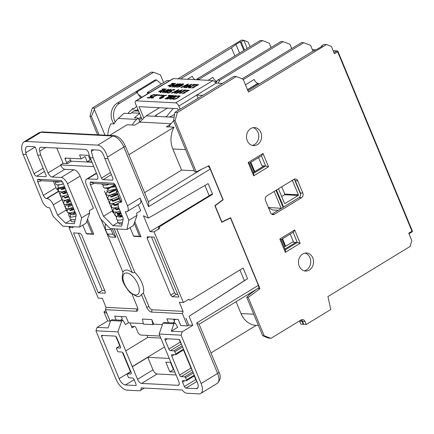<?xml version="1.0" encoding="UTF-8"?>
<svg xmlns="http://www.w3.org/2000/svg" width="434" height="434" viewBox="0 0 434 434"><rect width="100%" height="100%" fill="white"/><g stroke="black" fill="none" stroke-linecap="round" stroke-linejoin="round"><path stroke-width="0.65" d="M136.911 110.22L137.931 109.504M74.816 221.676L71.984 221.763L71.019 221.058M65.404 188.681L61.368 189.625M61.818 188.996L64.894 187.439M67.145 192.88L63.109 193.824M64.292 192.718L66.635 191.644M68.887 197.079L64.85 198.023M65.301 197.394L68.371 195.843M70.628 201.284L66.592 202.228M67.042 201.598L70.113 200.041M72.364 205.483L68.339 206.41M69.511 205.32L71.854 204.246M74.105 209.687L70.069 210.626M71.268 209.513L73.596 208.445M75.847 213.886L72.722 214.938M57.738 185.134L58.444 185.123A1.573 1.313 93 0 0 59.577 187.797M61.53 189.072L65.051 187.819L61.536 189.072L59.946 187.759L58.411 189.56L58.384 190.597L59.208 191.698L62.16 191.861L66.158 190.493M66.793 192.023L63.272 193.271L61.715 191.947L60.158 193.738L60.185 194.974L60.939 195.886L62.838 196.228L67.899 194.698M68.529 196.222L65.013 197.475L63.451 196.146L61.894 197.937L61.921 199.173L62.68 200.09L65.442 200.302L69.641 198.897M70.27 200.421L66.744 201.674L65.187 200.351L63.635 202.152L63.662 203.389L64.416 204.295L66.809 204.571L71.377 203.096M72.011 204.626L66.917 204.55L65.398 206.313L65.42 207.566L66.212 208.515L68.729 208.743L73.118 207.3M73.753 208.825L70.162 210.094L68.67 208.754M75.494 213.029L70.644 214.532A1.573 1.313 93 0 0 71.751 217.206M71.214 214.114L71.507 214.087A1.573 1.313 93 0 0 71.339 214.108L70.644 214.532L69.858 213.029M75.402 212.806L71.339 214.108L70.558 212.926M64.959 187.602L60.624 187.662M66.7 191.801L62.469 191.79M68.442 196.005L67.715 194.248M70.178 200.204L65.935 200.193M71.919 204.403L67.677 204.392M73.661 208.608L69.429 208.591M58.178 186.962A1.573 1.313 93 0 0 59.382 187.808L64.503 186.495M58.46 185.106L63.375 183.777L61.726 184.385L56.843 184.976L55.557 183.826L55.639 182.139M278.248 210.289L272.46 209.991L268.462 207.647M294.512 179.562L300.675 194.432M283.586 207.034L276.523 189.978M283.071 207.349L276.008 190.293M292.201 180.414A0.526 0.439 -87 0 1 292.559 180.696L298.38 194.752A0.526 0.439 -87 0 1 298.185 195.463L285.035 203.481A0.526 0.439 -87 0 1 284.449 203.253L278.623 189.197A0.526 0.439 -87 0 1 278.65 188.681M281.661 196.526L284.558 194.757A0.526 0.439 93 0 0 284.758 194.047L281.753 186.788M268.386 207.468L281.454 208.336M281.096 208.125L274.174 191.41M253.25 172.558L264.127 165.924L261.952 165.81L258.55 157.591M282.567 238.743L285.67 246.235L283.982 246.762M293.33 241.564L285.67 246.235M247.206 48.418L243.827 40.254L248.134 42.109L250.033 46.693M321.589 46.53L321.382 46.031L324.046 44.409L326.509 44.534L331.386 46.416L334.435 53.783L337.663 51.814L411.98 231.23L412.3 230.877L337.983 51.462L337.663 51.814A0.863 0.412 58.6 0 0 336.871 51.022L334.017 52.769M411.823 231.973A0.863 0.412 58.6 0 0 411.953 231.94A0.863 0.412 58.6 0 0 411.98 231.23L408.752 233.199L411.801 240.561L410.135 246.436L327.925 296.574L330.8 309.496L306.225 324.491L304.956 321.431A3.439 2.875 93 0 0 302.552 319.565A3.439 2.875 93 0 0 301.109 319.945L270.935 338.346L264.132 335.721L248.253 297.382L259.988 288.637L230.611 217.716L221.861 221.958L215.156 205.765L223.179 199.781L209.047 165.663L196.266 171.869L175.065 120.679L177.387 112.493L236.324 76.547L243.127 79.172L248.487 92.117L326.509 44.534M218.058 83.16L219.902 80.219L283.147 41.648L280.879 41.528L217.635 80.1L216.013 82.682M271.104 47.49L269.324 43.205L262.527 40.579L260.254 40.46L197.009 79.031L196.602 79.688M198.87 79.807L199.282 79.151L262.527 40.579M291.724 48.559L289.95 44.273L283.147 41.648M222.094 83.366L222.506 83.344M243.3 79.596L303.773 42.716L301.5 42.597L242.15 78.793M301.304 319.836A3.439 2.875 -87 0 1 302.498 321.301L303.762 324.361L306.225 324.491M264.132 335.721L262.619 335.639L267.447 337.82L270.935 338.346M256.521 289.256L249.501 294.491L246.74 297.306L262.619 335.639M236.324 76.547L233.866 76.417L174.924 112.363L173.551 120.603L194.752 171.788L196.266 171.869M247.95 90.82L311.704 51.934L318.073 48.679L322.332 46.08L321.382 46.031M284.926 249.035L295.809 242.4L293.628 242.291L290.227 234.072M271.771 214.228A3.439 2.875 93 0 0 271.972 214.119L299.064 197.595A3.439 2.875 93 0 0 300.377 192.962L295.31 180.723A3.439 2.875 93 0 0 294.122 179.253M178.076 78.728L241.364 40.129L243.827 40.254L241.163 41.881L244.543 50.046M234.865 55.948L231.485 47.783L180.533 78.858M105.001 135.153L94.352 109.449L94.704 108.212L153.641 72.266L160.444 74.892L163.618 82.558M313.022 51.261L310.57 45.342L303.773 42.716M153.641 72.266L151.184 72.136L92.241 108.082L89.919 116.274L97.585 134.773M293.107 232.309L297.323 242.481L300.192 243.273L294.681 229.966L279.838 239.015L281.015 239.687M279.838 239.015L285.35 252.322L285.447 250.288L281.031 239.633M294.681 229.966L293.4 232.136L281.048 239.666M285.257 249.838L297.323 242.481L295.809 242.4M309.35 270.067A9.033 7.541 -87 0 1 305.558 271.06A9.033 7.541 -87 0 1 298.625 263.97A9.033 7.541 -87 0 1 302.699 254.004A9.033 7.541 -87 0 1 306.491 253.011A9.033 7.541 -87 0 1 313.424 260.102A9.033 7.541 -87 0 1 309.35 270.067M257.395 144.641A9.033 7.541 -87 0 1 253.602 145.634A9.033 7.541 -87 0 1 246.539 136.222A9.033 7.541 -87 0 1 254.536 127.591A9.033 7.541 -87 0 1 261.469 134.676A9.033 7.541 -87 0 1 257.395 144.641M302.84 193.087A3.439 2.875 -87 0 1 301.527 197.72L274.429 214.244A3.439 2.875 -87 0 1 272.986 214.624A3.439 2.875 -87 0 1 270.583 212.763L265.51 200.524A3.439 2.875 -87 0 1 266.829 195.891L293.921 179.367A3.439 2.875 -87 0 1 295.37 178.987A3.439 2.875 -87 0 1 297.773 180.853L302.84 193.087L300.377 192.962M249.338 163.211L248.161 162.538L253.673 175.846L253.765 173.812L249.355 163.157M261.431 155.833L265.641 166.005L268.51 166.792L262.999 153.49L248.161 162.538M249.371 163.189L261.724 155.654L262.999 153.49M174.463 114.354L172.059 115.824A2.756 0.749 -22.5 0 1 168.479 117.001L146.155 115.845L159.473 107.724M174.034 117.288L168.479 117.001M156.745 116.393L156.164 114.999A2.756 0.749 -22.5 0 0 155.139 116.133A2.756 0.749 -22.5 0 0 155.616 116.334M156.164 114.999L167.416 108.137M281.975 239.101L284.916 246.197M250.299 162.625L253.998 171.555L254.753 171.593L264.051 165.918M231.485 47.783L235.955 44.425L240.214 41.832L241.163 41.881M240.214 41.832L243.805 50.496M235.955 44.425L239.546 53.089M259.988 288.637L258.474 288.556L258.311 288.165M94.352 109.449L91.433 116.35L99.098 134.849M94.704 108.212L92.241 108.082M91.433 116.35L89.919 116.274M247.472 89.664L257.953 83.274A4.128 1.975 58.6 0 1 254.167 79.482L245.454 84.793M247.537 89.816L258.523 83.301L258.876 84.153M257.953 83.274L258.523 83.301M215.378 81.95L216.712 81.136A4.128 1.975 58.6 0 1 212.92 77.35L208.108 80.285M215.6 82.189L216.772 81.473M248.167 90.684L247.814 89.833M194.866 79.596A4.128 1.975 58.6 0 1 192.295 76.281L187.483 79.216M305.064 253.103A9.033 7.541 -87 0 1 310.717 262.277A9.033 7.541 -87 0 1 304.147 270.821M252.192 145.401A9.033 7.541 93 0 0 254.557 144.495A9.033 7.541 93 0 0 258.74 135.375A9.033 7.541 93 0 0 253.109 127.677M253.581 173.361L265.641 166.005L264.127 165.924M223.179 199.781L222.805 199.759M248.253 297.382L246.74 297.306M250.89 162.262L254.753 171.593M177.387 112.493L174.924 112.363M175.065 120.679L173.551 120.603M166.244 116.887L173.209 108.435M144.571 117.381L143.806 118.113M144.017 117.912L143.719 117.896M219.902 80.219L217.635 80.1M199.282 79.151L197.009 79.031M115.189 121.981A13.112 10.948 -87 0 1 119.665 103.2L137.328 92.426L138.5 95.247L139.157 94.845A10.053 4.807 -121.4 0 0 141.978 97.183M137.328 92.426L136.281 92.371L156.603 79.975L161.269 83.99M222.441 83.388L216.278 83.068L196.743 95.068L202.776 95.377M139.162 120.164L141.457 118.015L135.582 103.829A3.499 1.671 58.6 0 1 135.69 100.938A3.499 1.671 58.6 0 1 136.216 100.818L175.624 102.858A3.499 1.671 58.6 0 1 178.83 106.064L196.743 95.068L198.061 98.252M169.699 80.653L166.965 80.512L147.3 92.507L149.621 92.626M147.473 93.907A10.053 4.807 -121.4 0 0 147.3 92.507M140.491 98.073L139.157 94.845M129.017 113.529L128.442 112.65L133.005 108.364L133.531 109.167L132.218 109.102M136.602 106.287L133.531 109.167M156.603 79.975L155.247 79.905L117.261 103.075A13.112 10.948 -87 0 0 113.61 123.223L114.354 123.261M143.79 118.129L139.043 106.666L177.62 108.663L178.298 110.307M114.012 123.842L113.61 123.223M179.546 84.473L179.535 84.077L178.32 84.402L174.848 86.48L174.864 86.865M135.69 100.938L173.166 78.587L213.013 80.54L216.278 83.068M142.157 119.708L141.457 118.015M178.83 106.064L180.126 109.194M303.659 324.117L300.898 324.214L299.628 321.155A3.439 2.875 93 0 0 299.52 320.916M301.066 319.972A3.439 2.875 -87 0 1 302.031 321.279L303.301 324.339M181.613 90.668L181.602 90.272L180.387 90.597L176.909 92.675L176.931 93.06M175.705 96.169L171.761 97.368L170.378 98.415L170.708 98.816M163.151 96.945L161.763 96.95L160.179 98.079L160.379 98.301M190.998 85.064L190.987 84.668L189.772 84.993L186.3 87.071L186.316 87.456M170.161 90.077L170.15 89.681L168.934 90.006L165.457 92.084L165.479 92.469M182.817 84.446L180.555 84.972L179.844 85.579L180.181 85.726M173.047 83.8L171.555 83.643L173.226 83.729L167.915 85.84L170.112 85.954L170.703 85.601L169.135 85.52L174.457 83.404L172.162 83.285L171.555 83.643M174.457 83.404L169.347 85.531M170.703 85.601L170.139 86.03L167.915 85.84M192.018 84.408L191.589 84.212L187.287 85.916L185.654 87.755L189.956 86.051L191.589 84.212M191.622 84.288L189.989 86.127L185.681 87.836L185.258 87.635M173.904 85.699L172.135 85.606L169.9 86.941L169.314 86.833L172.103 85.531L174.018 85.628L171.783 86.963L172.336 86.99L178.038 83.588L174.696 85.227L172.775 85.124L175.569 83.458L175.016 83.431L169.314 86.833M175.569 83.458L172.927 85.135M178.038 83.588L172.369 87.071L171.783 86.963M190.32 87.852L191.101 87.294L190.32 87.852L188.41 87.787M194.459 84.945L192.625 84.771L194.671 84.88L189.202 86.925L188.389 87.749L190.287 87.776M191.101 87.294L189.582 87.532L189.3 87.37L189.81 86.93L195.853 84.511L189.842 87.012L189.332 87.446L189.615 87.614M180.685 85.905L178.965 85.943M178.922 85.775L180.653 85.829L176.405 87.218L179.128 86.816L183.615 84.136L183.213 83.778L181.748 84.05L179.926 84.885L178.922 85.775L179.421 86.1L178.949 85.856M183.213 83.778L183.647 84.212L183.246 83.854L183.647 84.212L181.998 85.493L179.161 86.892L176.405 87.218M194.248 87.283L191.638 88.004L193.727 87.597L194.248 87.283L193.493 87.245L197.313 84.961L198.653 84.657L196.618 84.549L196.038 84.896L196.776 84.934L191.638 88.004M196.656 85.004L196.038 84.896M198.653 84.657L193.64 87.25M186.946 84.912L181.363 87.532L180.766 87.429L187.222 84.69L183.642 87.576L184.233 87.608L188.502 84.131L187.906 84.098L180.766 87.429M188.502 84.131L184.266 87.684L183.642 87.576M163.661 89.404L162.17 89.247L163.84 89.333L158.524 91.444L160.721 91.558L161.312 91.205L159.75 91.124L165.066 89.008L162.772 88.889L162.17 89.247M165.066 89.008L159.956 91.135M161.312 91.205L160.754 91.634L158.524 91.444M170.784 89.301L169.146 91.14L164.844 92.843L164.421 92.648M171.18 89.42L170.752 89.225L166.45 90.928L164.811 92.767L169.119 91.064L170.752 89.225M164.513 91.303L162.75 91.211L160.509 92.545L159.929 92.437L162.717 91.135L164.632 91.232L162.397 92.567L162.951 92.594L168.652 89.192L165.305 90.831L163.39 90.728L166.179 89.062L165.625 89.035L159.929 92.437M166.179 89.062L163.542 90.739M168.652 89.192L162.978 92.675L162.397 92.567M172.038 91.162L169.13 92.99L166.813 92.795L169.097 92.914L172.038 91.162L170.654 91.01L171.246 90.505L173.329 89.784L173.958 90.126L174.766 89.643L174.001 89.393L170.681 90.473L169.765 91.438M170.784 91.655L169.765 91.395M174.766 89.643L173.991 90.201L172.417 90.039L170.687 91.086L171.104 91.276M182.633 90.012L182.204 89.816L177.902 91.52L176.264 93.359L180.566 91.655L182.204 89.816M182.231 89.892L180.598 91.731L176.296 93.44L175.873 93.239M177.56 90.516L171.978 93.142L171.381 93.033L177.837 90.294L174.251 93.18L174.848 93.212L179.112 89.735L178.515 89.702L171.381 93.033M179.112 89.735L174.875 93.288L174.251 93.18M181.737 92.724L179.128 93.446L181.217 93.039L181.737 92.724L180.983 92.686L184.803 90.408L186.143 90.098L184.108 89.99L183.528 90.337L184.266 90.375L179.128 93.446M184.146 90.446L183.528 90.337M186.143 90.098L181.13 92.697M166.531 95.149L163.819 95.551L160.971 96.956L159.311 98.241L159.717 98.594L161.188 98.323L164.014 96.592L162.283 96.543L166.564 95.23L162.316 96.619M164.003 96.511L163.58 96.429L164.047 96.673L163.043 97.563L161.22 98.399L159.75 98.67L159.311 98.241M184.862 92.887L182.253 93.608L184.336 93.202L184.862 92.887L184.103 92.849L187.927 90.565L189.262 90.261L187.233 90.153L186.653 90.5L187.39 90.538L182.253 93.608M187.271 90.608L186.653 90.5M189.262 90.261L184.255 92.854M169.916 95.86L168.175 95.697L170.036 95.789L165.007 98.795L165.56 98.822L171.262 95.415L168.848 95.29L168.175 95.697M171.262 95.415L165.593 98.898L165.007 98.795M152.318 96.229L149.41 98.062L147.093 97.867L149.377 97.981L152.318 96.229L150.94 96.077L151.526 95.572L153.614 94.856L154.238 95.192L155.047 94.71L154.282 94.46L150.961 95.54L150.045 96.505M151.065 96.728L150.045 96.462M155.047 94.71L154.271 95.268L152.697 95.106L150.967 96.153L151.385 96.348M171.777 95.898L171.365 95.8L171.891 95.827L167.356 98.534L166.244 98.854L167.855 98.941L168.441 98.594L167.909 98.567L173.557 95.534L171.945 95.453L171.365 95.8M173.557 95.534L168.061 98.572M168.441 98.594L167.887 99.017L166.244 98.854M152.882 98.095L153.663 97.536L152.882 98.095L150.972 98.03M157.027 95.187L155.193 95.013L157.238 95.122L151.77 97.167L150.951 97.992L152.855 98.019M153.663 97.536L152.144 97.775L151.867 97.612L152.377 97.173L158.421 94.753L152.41 97.249L151.9 97.688L152.177 97.856M179.068 96.625L178.727 96.24L176.671 96.538L178.699 96.164L179.036 96.549L177.696 97.596L175.602 98.605L174.094 98.909L173.557 98.393L172.64 98.941L173.448 99.294L175.586 98.898L178.276 97.628L179.991 96.012L178.309 97.704L175.613 98.974L173.475 99.375L172.64 98.941M159.929 94.829L158.871 95.561L158.171 95.447L159.929 94.829L158.171 95.447M176.595 95.86L174.864 97.531L172.168 98.816L170.057 99.207L169.482 98.675M169.455 98.599L170.025 99.131L172.135 98.74L174.831 97.449L176.529 96.115L175.965 95.583L173.844 95.979L171.153 97.259L169.428 98.925M161.66 94.921L160.602 95.648L159.902 95.534L161.66 94.921L159.902 95.534M163.396 95.008L162.338 95.74L161.638 95.626L163.396 95.008L161.638 95.626M180.566 83.816L180.137 83.621L175.835 85.324L174.202 87.163L178.504 85.46L180.137 83.621M180.17 83.697L178.537 85.536L174.235 87.239L173.806 87.044M185.269 87.679L185.681 87.836M187.857 85.943L190.955 84.587L190.965 84.988L187.504 87.05L186.284 87.375L186.267 86.995L187.857 85.943M186.284 87.375L186.3 87.071M190.987 84.668L190.965 84.988M195.853 84.511L193.287 84.375L192.625 84.771M180.522 84.896L182.785 84.37L181.2 85.498L179.812 85.503L180.555 84.972M180.148 85.65L179.844 85.579M164.432 92.692L164.844 92.843M168.902 89.925L170.117 89.599L170.128 90.001L165.446 92.388L165.425 92.003L168.934 90.006M170.15 89.681L170.128 90.001M165.446 92.388L165.457 92.084M169.732 91.314L170.752 91.579L169.233 92.485L167.486 92.393L166.813 92.795M171.077 91.2L170.687 91.086M175.878 93.283L176.296 93.44M178.472 91.547L181.569 90.191L181.58 90.592L178.119 92.654L176.898 92.984L176.877 92.599L178.472 91.547M176.898 92.984L176.909 92.675M181.602 90.272L181.58 90.592M164.014 96.592L163.547 96.353M161.361 97.086L163.119 96.869L160.347 98.22L160.146 98.003L161.394 97.167M162.821 96.804L163.119 96.869M151.357 96.267L150.967 96.153M150.012 96.386L151.032 96.646L149.513 97.558L147.766 97.466L147.093 97.867M158.421 94.753L155.855 94.617L155.193 95.013M179.985 96.364L179.361 95.773L177.577 95.995L176.671 96.538M178.727 96.24L179.036 96.549M176.562 96.196L176.616 95.898M175.303 95.974L174.256 97.422L170.676 98.74L170.345 98.339L171.728 97.292L175.699 96.126M170.676 98.74L170.378 98.415M173.817 87.088L174.235 87.239M176.405 85.352L179.502 83.995L179.513 84.397L176.058 86.458L174.831 86.784L174.815 86.399L176.405 85.352M174.831 86.784L174.848 86.48M179.535 84.077L179.513 84.397M116.149 186.918A1.573 0.618 60.5 0 1 115.27 185.649L107.339 188.855M108.939 187.613L106.688 188.155M115.558 189.522L116.876 188.671L109.509 192.159L108.354 192.36M117.381 193.678L110.171 195.224M119.122 197.877L112.986 200.562L111.918 199.423M118.477 203.362L114.75 204.756L113.654 203.622M118.921 208.136L116.529 208.955L115.406 207.821M120.663 212.34L116.99 213.349L117.782 214.06L120.587 212.161M112.911 186.007L113.361 185.888M117.278 189.647L109.08 193.054M110.263 191.947L115.102 190.092M117.809 194.703L110.822 197.258M112.005 196.146L116.844 194.291M119.545 198.908L112.563 201.457M113.008 200.828L118.585 198.49M118.194 204.777L114.299 205.662M115.477 204.555L118.553 203.215M119.366 209.221L116.052 209.904M117.213 208.759L118.851 207.957M121.108 213.425L117.782 214.06L117.722 215.128L121.037 213.246M115.216 184.77L107.523 188.296L104.887 188.199M116.99 188.953L108.511 190.64L106.129 192.962L106.146 194.193L106.927 195.137L110.052 195.251L116.855 192.403M115.216 187.976L116.469 187.689L115.216 187.976M117.484 193.927L111.001 196.7L109.422 195.376L107.871 197.161L107.892 198.409L108.646 199.32L110.713 199.645L118.596 196.602M119.225 198.126L112.742 200.899L111.164 199.58L109.607 201.365L109.634 202.607L110.388 203.524L111.939 203.882L120.332 200.801M114.581 205.081L118.357 203.682L114.581 205.081L112.916 203.779M116.307 209.286L119.008 208.358L116.307 209.286L114.652 207.978M117.967 213.506L120.75 212.557L117.967 213.506L116.377 212.188L114.826 213.989L114.864 215.231L115.623 216.137L118.58 216.295L121.862 215.237M121.151 214.005L120.717 213.935A1.573 0.618 -119.5 0 1 120.728 213.929A1.573 0.618 -119.5 0 1 121.151 214.005A1.573 0.618 -119.5 0 1 121.444 214.233M122.404 216.555L120.576 217.141L119.529 214.564M122.312 216.322L120.798 216.805L119.99 214.613M118.786 222.843L119.122 223.96L122.122 224.085M138.256 110.29L135.305 110.138L134.079 110.887A20.648 17.241 93 0 0 131.507 112.802L130.607 113.61L124.075 113.274L118.308 118.449A21.874 18.266 93 0 0 113.952 123.95L110.925 123.793A21.874 18.266 93 0 0 107.8 135.299M173.681 120.923L173.274 121.292A21.874 18.266 93 0 0 168.859 126.896L174.061 127.162A21.874 18.266 93 0 0 172.851 148.976L181.596 170.085L194.318 170.746M181.596 170.085L144.603 192.647M236.112 301.706L241.022 313.56A21.874 18.266 93 0 0 256.174 325.397L211 352.945M249.181 294.816L248.823 293.954M140.996 116.909L138.679 118.992M170.991 123.712L139.688 122.09L134.529 125.236L132.343 125.003A21.874 18.266 -87 0 1 136.753 119.404L138.283 118.032L139.764 121.607L138.706 122.551A17.919 14.957 93 0 0 138.278 122.947M166.857 116.144L165.685 116.86M168.859 126.896L166.314 126.88L170.519 124.319M138.283 118.032L134.497 117.836L139.52 113.339M139.688 122.09L146.155 115.845M109.661 135.397L127.14 124.737L132.343 125.003M199.119 324.269L258.279 288.187A3.439 1.644 -121.4 0 0 258.382 285.344L230.503 218.042L221.758 222.289L214.873 205.673L222.902 199.689L210.23 169.097A3.439 1.644 -121.4 0 0 207.902 166.217M229.987 218.014L230.503 218.042M173.481 319.185L174.566 321.816L172.786 322.901M175.71 319.299L173.969 320.368M106.9 313.288L103.954 311.889L105.82 310.69M110.323 321.561L105.402 309.675L106.059 307.359L102.321 298.332L98.252 298.125L68.979 227.459L70.438 226.57M68.979 227.459L73.048 227.671L72.641 226.684M239.942 269.959L244.375 280.657L247.559 278.726L189.094 316.299L192.832 325.321L188.763 325.109L187.477 325.896L180.761 325.549L178.222 319.429L166.873 318.844L168.463 322.679M244.375 280.657L189.094 316.299M209.378 195.626L150.055 231.653L143.464 215.747L148.423 218.101L208.152 183.587L212.584 194.291L159.94 226.402L158.996 226.353L158.339 228.669L159.283 228.718L154.124 231.864L183.392 302.531L188.557 299.384L190.477 300.127L243.121 268.017L247.559 278.726M183.392 302.531L179.323 302.319L183.061 311.346L152.128 309.746L151.471 312.062L182.405 313.663L183.061 311.346M188.237 299.574L190.477 300.127M209.15 195.615L204.94 185.443M212.584 194.291L211.64 194.242L158.996 226.353M154.124 231.864L150.055 231.653M159.283 228.718L159.94 226.402M160.802 338.086L147.804 337.413L125.735 350.867L117.88 331.901L121.656 321.111L122.941 320.325L111.972 319.755L110.681 320.542L108.099 327.925L97.124 327.361L107.692 320.916L103.954 311.889M122.941 320.325L125.513 324.567L128.497 322.744M121.656 321.111L110.681 320.542M192.832 325.321L182.264 331.766L171.294 331.196L173.871 323.813L175.162 323.026L164.188 322.457L162.902 323.243L159.126 334.039L178.77 381.453A4.476 2.137 58.6 0 1 178.64 385.148A4.476 2.137 58.6 0 1 177.956 385.305L141.63 383.423A4.476 2.137 58.6 0 1 137.524 379.321L125.735 350.867M132.044 366.763L164.486 346.978M132.327 366.779L147.81 357.334L153.007 369.876A4.476 2.137 -121.4 0 0 157.113 373.983L176.079 374.96M169.238 358.441L147.81 357.334M159.956 336.041L140.86 335.053A3.439 1.644 58.6 0 1 137.697 331.896L136.113 328.071A1.72 0.825 -121.4 0 0 134.535 326.493L132.359 326.384A1.72 0.825 -121.4 0 0 132.099 326.444A1.72 0.825 -121.4 0 0 132.044 327.86L129.999 322.923M174.875 372.057L169.813 371.797L165.826 362.157L170.882 362.423M146.958 335.368L147.804 337.413M173.871 323.813L162.902 323.243M182.264 331.766L181.076 335.173L159.126 334.039M175.162 323.026L177.728 327.274L171.294 331.196M117.88 331.901L95.936 330.768L97.124 327.361M115.824 336.399L119.773 345.936M122.41 352.305L130.46 371.743A6.884 3.293 -121.4 0 0 130.542 371.933M125.426 384.98A6.884 3.293 58.6 0 1 119.106 378.665L101.556 336.296A1.031 0.494 58.6 0 1 101.589 335.444A1.031 0.494 58.6 0 1 101.746 335.406L115.178 336.106A1.72 0.825 58.6 0 1 116.757 337.685L120.43 346.554A1.72 0.825 58.6 0 1 120.381 347.976A1.72 0.825 58.6 0 1 120.12 348.035L116.713 347.856A1.031 0.494 -121.4 0 0 116.556 347.894A1.031 0.494 -121.4 0 0 116.529 348.746L117.413 350.889A1.031 0.494 -121.4 0 0 118.363 351.833L121.77 352.012A1.72 0.825 58.6 0 1 123.348 353.591L131.204 372.556A1.72 0.825 58.6 0 1 131.155 373.978A1.72 0.825 58.6 0 1 130.889 374.037L127.482 373.858A1.031 0.494 -121.4 0 0 127.325 373.896A1.031 0.494 -121.4 0 0 127.298 374.748L128.182 376.891A1.031 0.494 -121.4 0 0 129.131 377.84L132.538 378.014A1.72 0.825 58.6 0 1 134.117 379.593L135.956 384.03A1.72 0.825 58.6 0 1 135.907 385.446A1.72 0.825 58.6 0 1 135.641 385.511L125.426 384.98L134.144 379.663M197.437 382.723A6.884 3.293 58.6 0 1 197.237 388.403A6.884 3.293 58.6 0 1 196.184 388.642L185.969 388.115A1.72 0.825 58.6 0 1 184.39 386.537L182.551 382.099A1.72 0.825 58.6 0 1 182.606 380.678A1.72 0.825 58.6 0 1 182.866 380.618L186.273 380.797A1.031 0.494 -121.4 0 0 186.43 380.759A1.031 0.494 -121.4 0 0 186.457 379.907L185.573 377.764A1.031 0.494 -121.4 0 0 184.624 376.82L181.217 376.641A1.72 0.825 58.6 0 1 179.638 375.063L171.783 356.097A1.72 0.825 58.6 0 1 171.831 354.676A1.72 0.825 58.6 0 1 172.097 354.616L175.499 354.795A1.031 0.494 -121.4 0 0 175.656 354.757A1.031 0.494 -121.4 0 0 175.689 353.905L174.799 351.762A1.031 0.494 -121.4 0 0 173.855 350.818L170.448 350.639A1.72 0.825 58.6 0 1 168.869 349.061L165.191 340.191A1.72 0.825 58.6 0 1 165.245 338.77A1.72 0.825 58.6 0 1 165.506 338.71L178.938 339.404A1.031 0.494 58.6 0 1 179.888 340.354L197.437 382.723M181.157 343.419A1.72 0.825 58.6 0 1 180.224 342.138L179.112 339.448M191.931 369.421A1.72 0.825 58.6 0 1 190.993 368.14L183.474 349.988M196.678 380.895A1.72 0.825 58.6 0 1 195.745 379.609L194.248 375.99M170.448 362.395L173.426 369.589L173.866 369.611M181.076 335.173L201.094 383.51A12.043 5.761 58.6 0 1 200.747 393.448A12.043 5.761 58.6 0 1 198.908 393.871L186.636 393.237A6.195 2.962 58.6 0 1 182.318 390.02L141.072 387.887A6.195 2.962 58.6 0 1 140.231 390.567A6.195 2.962 58.6 0 1 139.287 390.784L127.01 390.15A12.043 5.761 58.6 0 1 115.954 379.099L95.936 330.768M173.426 369.589L169.813 371.797M121.26 316.484L122.35 319.109L120.565 320.2M143.35 323.612L128.54 322.847L126.006 316.728L114.652 316.142L116.241 319.977M138.262 204.756L140.714 210.664L136.585 213.186L137.035 215.335L133.384 225.561L126.934 229.494L128.871 220.315L137.035 215.335M103.498 216.273L90.174 184.108L91.303 184.542L94.07 183.479L90.223 181.992L113.86 183.246L115.525 185.421L121.314 199.385A3.439 1.644 58.6 0 1 121.211 202.222A3.439 1.644 58.6 0 1 120.685 202.347L120.213 202.32A6.884 3.293 -121.4 0 0 119.166 202.564A6.884 3.293 -121.4 0 0 118.965 208.244L123.272 218.644L121.694 226.13L112.905 225.675L103.498 216.273L112.015 211.081L116.621 216.962M97.753 178.64L96.619 179.329L87.63 178.868A6.884 3.293 58.6 0 0 86.583 179.106A6.884 3.293 58.6 0 0 86.382 184.786L100.487 218.844L110.285 228.631L126.934 229.494M86.084 223.114L79.634 227.047L81.57 217.868L89.735 212.888L86.084 223.114M39.055 132.712A12.043 5.761 58.6 0 1 40.888 132.289A3.439 2.875 -87 0 1 42.337 131.914L39.055 132.712L24.016 141.88C21.667 143.681 21.12 147.256 22.378 152.611L42.337 201.365A6.884 3.293 58.6 0 0 48.651 207.68L49.601 207.729L53.187 216.398L62.984 226.185L79.634 227.047M128.871 220.315L125.28 211.646L126.223 211.694A6.884 3.293 58.6 0 0 127.276 211.456L139.922 203.741A6.884 3.293 58.6 0 0 140.122 198.061L148.423 218.101M81.57 217.868L67.46 183.81L80.106 176.096L93.413 208.217L89.285 210.734L89.735 212.888M96.619 179.329A4.476 2.137 -121.4 0 0 97.303 179.171A4.476 2.137 -121.4 0 0 97.433 175.482L90.082 157.737L93.109 157.895L91.352 151.303L91.585 149.773L98.664 150.061C101.068 150.576 102.918 152.839 104.209 156.842L112.634 177.766A2.756 1.318 58.6 0 1 112.552 180.039A2.756 1.318 58.6 0 1 112.135 180.132L103.053 179.665A1.72 0.825 58.6 0 1 101.475 178.086L93.109 157.895M93.766 166.623L60.57 164.909L60.695 165.213L48.049 172.927A4.476 2.137 -121.4 0 0 52.156 177.029L64.802 169.314L73.791 169.781A6.884 3.293 58.6 0 1 80.106 176.096M60.695 165.213A4.476 2.137 -121.4 0 0 64.802 169.314M73.791 169.781L61.145 177.495L52.156 177.029M61.145 177.495A6.884 3.293 58.6 0 1 67.46 183.81M69.7 158.285L70.52 160.254A1.031 0.494 -121.4 0 0 71.464 161.204L91.959 162.262M70.52 160.254L66.646 162.614L65.127 158.947L66.483 158.117M90.825 159.528L87.234 161.719L85.08 156.517L81.207 158.877L79.558 154.9L88.265 155.35L89.909 159.332L90.76 159.376M91.829 161.958L87.234 161.719M128.887 154.716L174.061 127.162M56.751 147.891L63.147 163.33L67.596 163.564L71.464 161.204M66.646 162.614A1.031 0.494 -121.4 0 0 67.596 163.564M81.207 158.877L65.312 158.057A1.031 0.494 -121.4 0 0 65.154 158.095A1.031 0.494 -121.4 0 0 65.127 158.947M60.57 164.909L63.147 163.33M46.037 175.217A1.72 0.825 58.6 0 1 45.988 176.638A1.72 0.825 58.6 0 1 45.722 176.698L36.64 176.226A2.756 1.318 58.6 0 1 34.112 173.698L26.132 154.428L25.302 149.942L25.736 147.706L26.626 146.649L27.716 146.383L34.525 146.735L35.913 148.433L37.671 155.025L46.037 175.217M112.905 225.675L118.129 222.49M66.104 209.41L66.039 210.11L67.058 211.477M41.474 180.756L37.628 179.269L61.085 180.484L62.93 182.698L76.254 214.863L74.393 223.684L65.605 223.228L57.619 215.248L53.311 204.843A6.884 3.293 -121.4 0 0 46.991 198.533L46.519 198.506A3.439 1.644 58.6 0 1 43.362 195.349L37.574 181.385L38.702 181.819L41.474 180.756L62.501 181.846M57.619 215.248L66.039 210.11M68.013 212.758L68.99 214.065M65.605 223.228L71.176 219.826M58.264 190.477A3.439 1.644 58.6 0 1 56.002 187.634L53.409 181.374M104.648 158.491L107.963 158.665L127.477 205.776A6.884 3.293 58.6 0 1 127.276 211.456M90.223 181.992L90.174 184.108M37.628 179.269L37.574 181.385M94.07 183.479L115.097 184.564M61.026 192.034L61.161 192.37M62.767 196.233L62.903 196.569M64.503 200.437L64.644 200.768M66.245 204.636L66.38 204.967M67.986 208.841L68.127 209.188M59.355 188.226L57.494 188.622L66.364 210.04L67.661 209.763M57.494 188.622A14.11 3.846 157.5 0 1 58.503 187.455M117.636 190.515A9.38 2.561 157.5 0 1 116.339 191.155L116.719 191.687A14.11 3.846 -22.5 0 0 117.929 191.22M116.719 191.687L120.809 201.56M116.339 191.155L120.679 201.636M114.538 212.199L113.29 212.465L104.42 191.052M106.894 190.526L107.285 191.47M107.491 191.969L107.621 192.273M185.915 318.225L188.763 325.109M116.822 228.973L134.887 272.585A15.488 7.405 58.6 0 1 143.388 293.107L148.971 306.588A3.439 1.644 -121.4 0 0 152.128 309.746M134.79 221.622L141.045 236.725L134.046 236.362L133.558 236.015L130.064 227.584M87.489 219.175L93.744 234.279L86.746 233.915L86.257 233.568L82.764 225.137M106.059 307.359L136.992 308.959A3.439 1.644 -121.4 0 0 137.784 308.574M80.089 233.27L81.673 234.865L105.234 291.74L105.196 293.162L98.306 292.885L73.471 232.928L80.089 233.27M147.142 238.25L147.446 236.758L154.07 237.1L178.906 297.062L172.282 296.715L170.698 295.125L147.142 238.25L149.421 236.861M110.106 321.041L107.692 320.916M121.694 316.505L121.352 316.711M153.701 324.149L152.931 324.621L143.47 324.133L142.341 319.071L151.802 319.56L153.701 324.149L162.424 324.599M182.405 313.663L187.477 325.896M105.402 309.675L136.336 311.276A5.165 2.468 -121.4 0 0 137.838 309.686A5.165 2.468 -121.4 0 0 137.274 306.833L132.11 294.366M143.388 293.107L141.408 294.469L146.735 307.326A5.165 2.468 -121.4 0 0 151.471 312.062M114.223 228.837L132.392 272.704L134.887 272.585M132.392 272.704A14.968 7.156 58.6 0 0 122.93 272.21L101.068 219.42M112.33 228.74L115.873 237.295L113.003 234.257L107.323 233.964L105.424 229.374L105.131 224.763L106.482 224.834M115.873 237.295L110.198 237.002L107.323 233.964M141.408 294.469A14.968 7.156 58.6 0 1 137.204 296.596L130.2 292.787C124.591 286.087 121.921 280.885 122.209 277.185L122.974 272.102M22.823 154.254L26.132 154.428M48.049 172.927L40.698 155.182L39.402 149.73L39.575 148.173L40.254 147.245L85.704 149.415L87.207 150.386L88.286 151.911L90.082 157.737M37.671 155.025L40.698 155.182M24.016 141.88L25.921 141.419L40.888 132.289L112.786 136.01L97.818 145.14C102.023 146.046 105.256 150.001 107.523 157.016L123.842 147.061A3.439 0.939 -22.5 0 0 125.133 145.645L148.743 202.645L148.553 206.714L210.23 169.097M107.963 158.665L107.523 157.016M97.818 145.14L25.921 141.419M86.903 220.825L92.312 233.883L86.257 233.568M92.312 233.883L93.744 234.279M134.204 223.271L139.612 236.329L133.558 236.015M139.612 236.329L141.045 236.725M258.382 285.344L196.705 322.961L199.092 324.198L218.899 372.019C221.107 376.289 220.559 380.075 217.26 383.379L200.747 393.448M105.424 229.374L111.099 229.667L113.003 234.257M111.099 229.667L111.033 228.669M152.931 324.621L151.802 319.56M151.455 236.964L174.571 292.766L176.155 294.355L177.821 294.442M104.789 290.661L102.174 290.525L78.424 233.183M98.306 292.885L102.174 290.525M71.946 214.152L75.142 212.177M291.805 180.658L292.559 180.696M298.38 194.752L284.758 194.047M285.035 203.481L284.601 203.459M284.558 194.757L298.185 195.463M312.404 49.758L315.632 49.926M333.214 50.838L336.871 51.022A0.863 0.716 -87 0 1 337.234 50.93L333.166 50.718M337.831 51.396L337.983 51.462A0.863 0.863 0 0 0 337.234 50.93M285.35 252.322L300.192 243.273M253.673 175.846L268.51 166.792M301.527 197.72L299.064 197.595M297.773 180.853L295.31 180.723M274.429 214.244L271.972 214.119M304.956 321.431L302.498 321.301M119.665 103.2L117.261 103.075M136.216 100.818L173.605 78.5M213.013 80.54L175.624 102.858M302.031 321.279L299.628 321.155M119.605 217.065L121.987 215.541M101.892 183.88L106.113 184.103M201.598 169.282L148.368 201.745M185.573 149.638L172.851 148.976M253.749 314.216L241.022 313.56M138.598 111.12L134.079 110.887M139.466 113.214L131.507 112.802M173.85 121.325L173.274 121.292M136.753 119.404L118.308 118.449M141.63 383.423L157.113 373.983M137.524 379.321L153.007 369.876M177.956 385.305L179.09 384.611M132.044 327.86L134.307 326.482M119.106 378.665L130.46 371.743M101.556 336.296L102.912 335.471M120.12 348.035L120.554 347.77M116.713 347.856L120.115 345.784M130.889 374.037L131.328 373.772M127.482 373.858L130.884 371.786M135.641 385.511L136.081 385.24M196.184 388.642L197.931 387.578M165.191 340.191L167.453 338.813M168.869 349.061L180.224 342.138M170.448 350.639L181.385 343.967M173.855 350.818L182.128 345.768M174.799 351.762L182.633 346.983M175.689 353.905L183.522 349.126M171.783 356.097L174.045 354.719M179.638 375.063L190.993 368.14M181.217 376.641L192.153 369.974M184.624 376.82L192.902 371.77M185.573 377.764L193.407 372.99M186.457 379.907L194.291 375.128M182.551 382.099L184.813 380.721M184.39 386.537L195.745 379.609M185.969 388.115L196.906 381.443M87.63 178.868L96.576 173.41M45.722 176.698L46.161 176.432M36.64 176.226L44.474 171.446M34.112 173.698L43.129 168.202M25.693 152.779L35.116 147.034M103.053 179.665L111.332 174.614M101.475 178.086L110.491 172.586M112.135 180.132L112.835 179.709M120.213 202.32L121.666 201.436M120.685 202.347L121.558 201.815M46.991 198.533L58.655 191.421M53.311 204.843L62.013 199.537M43.362 195.349L56.002 187.634M46.519 198.506L58.552 191.166M140.122 198.061L127.477 205.776M61.085 180.484L61.46 180.631M113.686 183.208L114.055 183.349M136.992 308.959L136.336 311.276M148.971 306.588L146.735 307.326M126.576 272.959A12.391 5.924 58.6 0 1 139.13 288.23A12.391 5.924 58.6 0 1 129.999 291.941A12.391 5.924 58.6 0 1 123.147 279.713A12.391 5.924 58.6 0 1 126.576 272.959M39.646 151.227L46.031 147.332M91.352 151.303L93.804 149.806M125.133 145.645C122.166 139.564 118.531 136.222 114.234 135.636A3.439 2.875 -87 0 0 112.786 136.01A12.043 5.761 58.6 0 1 123.842 147.061L148.553 206.714M196.705 322.961L217.613 373.435L201.094 383.51M218.899 372.019A3.439 0.939 -22.5 0 1 217.613 373.435A12.043 5.761 58.6 0 1 217.26 383.379M172.282 296.715L176.155 294.355M170.698 295.125L174.571 292.766M104.925 293.232L105.359 292.966M60.071 181.716L57.95 182.215L55.259 181.971L54.635 181.439M75.288 219.42L73.872 219.756L70.888 219.593L69.966 218.6L70.004 217M73.373 219.582L73.937 220.027M71.219 219.734L71.019 221.042M66.538 203.296L70.563 201.126M68.74 205.537L67.563 205.716L68.344 206.427L68.295 207.474M68.664 208.754L67.124 210.523L67.14 211.765L67.921 212.703L71.002 212.834L74.86 211.499M71.632 217.222L76.021 215.948M71.561 217.228L69.652 216.816L68.832 215.828L68.811 214.483L69.831 213.029M70.162 210.094L73.487 208.938M61.785 188.73L60.586 188.909M63.527 192.929L62.322 193.114M65.263 197.134L64.064 197.313M72.234 213.935L71.426 214.092M315.833 49.823L312.355 49.644M408.98 233.752L411.953 231.94A0.863 0.863 0 0 0 412.3 230.877M103.216 185.242L103.135 186.935L104.42 188.085L109.297 187.499L115.2 184.743M112.986 200.562L111.771 200.747M114.75 204.756L113.507 204.946M116.529 208.955L115.238 209.145M111.001 196.7L117.641 193.835M120.798 216.805L118.791 217.157M123.12 219.371L120.223 220.147L117.842 220.152L116.545 219.241L116.312 217.689L117.023 216.43L119.524 214.564M107.285 189.918L108.961 188.801M112.672 187.271L115.748 186.484M112.894 203.779L111.343 205.575L111.37 206.812L112.118 207.718L114.864 207.94L118.471 206.796M114.636 207.984L113.084 209.779L113.106 211.005L113.854 211.917L116.648 212.134L120.12 211.032M122.426 222.647L118.97 222.897L117.527 221.676L117.592 220.076M109.27 184.266L107.16 184.965L103.428 185.307L101.963 184.097M258.425 325.511L256.174 325.397M116.556 347.894L120.093 345.735M127.325 373.896L130.862 371.737M183.799 349.793L175.656 354.757M194.568 375.795L186.43 380.759M86.583 179.106L96.44 173.095M119.166 202.564L121.694 201.018M42.337 131.914L114.234 135.636M140.231 390.567L144.354 388.056"/></g></svg>
